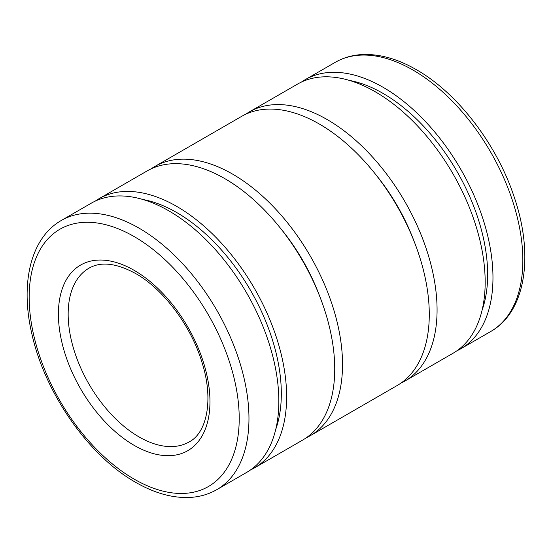 <?xml version="1.0" encoding="UTF-8"?>
<svg xmlns="http://www.w3.org/2000/svg" width="552" height="552" viewBox="0 0 552 552"><rect width="100%" height="100%" fill="white"/><g stroke="black" fill="none" stroke-linecap="round" stroke-linejoin="round"><path stroke-width="0.83" d="M301.551 82A155.429 89.734 60 0 1 305.353 79.585A155.429 89.734 60 0 1 425.123 121.219A155.429 89.734 60 0 1 492.971 277.635A155.429 89.734 60 0 1 460.782 348.788A155.429 89.734 60 0 1 456.78 350.872M349.382 80.406A147.908 85.394 60 0 1 487.651 274.565A147.908 85.394 60 0 1 482.075 310.252M245.654 114.271A155.429 89.734 60 0 1 249.456 111.856A155.429 89.734 60 0 1 369.226 153.49A155.429 89.734 60 0 1 437.074 309.907A155.429 89.734 60 0 1 404.885 381.059A155.429 89.734 60 0 1 400.883 383.143M249.456 111.856L297.556 84.083A155.429 89.734 60 0 1 417.326 125.725A155.429 89.734 60 0 1 485.173 282.141A155.429 89.734 60 0 1 452.978 353.294L404.885 381.059M151.117 168.857A155.429 89.734 60 0 1 154.919 166.435A155.429 89.734 60 0 1 274.689 208.076A155.429 89.734 60 0 1 342.53 364.492A155.429 89.734 60 0 1 310.341 435.645A155.429 89.734 60 0 1 306.346 437.729M154.919 166.435L241.659 116.355A155.429 89.734 60 0 1 361.429 157.996A155.429 89.734 60 0 1 429.277 314.412A155.429 89.734 60 0 1 397.081 385.565L310.341 435.645M95.22 201.128A155.429 89.734 60 0 1 99.022 198.706A155.429 89.734 60 0 1 218.792 240.348A155.429 89.734 60 0 1 286.633 396.764A155.429 89.734 60 0 1 254.444 467.917A155.429 89.734 60 0 1 250.449 470M99.022 198.706L147.115 170.941A155.429 89.734 60 0 1 266.885 212.582A155.429 89.734 60 0 1 334.733 368.998A155.429 89.734 60 0 1 302.544 440.144L254.444 467.917M143.044 199.534A147.908 85.394 60 0 1 281.32 393.693A147.908 85.394 60 0 1 275.745 429.38M61.348 220.455L91.218 203.212A155.429 89.734 60 0 1 210.988 244.853A155.429 89.734 60 0 1 278.836 401.269A155.429 89.734 60 0 1 246.647 472.415L216.777 489.665A155.429 89.734 60 0 0 248.966 418.513A155.429 89.734 60 0 0 139.063 228.155A155.429 89.734 60 0 0 61.348 220.455C30.601 237.864 20.024 283.424 31.83 333.739C44.733 392.858 88.624 455.911 135.619 482.31C154.284 493.074 172.231 498.132 189.446 497.462C199.445 496.979 208.552 494.378 216.777 489.665M280.464 228.224A140.387 81.054 60 0 1 319.608 296.024M375.008 173.638A140.387 81.054 60 0 1 414.152 241.438M490.652 331.545C525.794 311.811 534.115 255.472 514.347 197.499C497.159 144.727 457.76 93.122 416.38 69.69C397.716 58.926 379.769 53.868 362.554 54.538C352.555 55.021 343.447 57.622 335.223 62.335A155.429 89.734 60 0 1 412.937 70.035A155.429 89.734 60 0 1 522.841 260.392A155.429 89.734 60 0 1 490.652 331.545L460.782 348.788M134.191 236.594A148.536 85.753 60 0 1 239.216 418.513A148.536 85.753 60 0 1 134.191 479.15A148.536 85.753 60 0 1 29.159 297.238A148.536 85.753 60 0 1 134.191 236.594M189.198 441.904A100.278 57.891 60 0 1 139.063 436.936A100.278 57.891 60 0 1 68.158 314.123A100.278 57.891 60 0 1 88.927 268.217C100.795 261.303 116.362 263.069 135.619 273.523C163.316 289.055 190.992 325.797 201.915 362.147C214.01 399.689 206.862 432.865 189.198 441.904M209.967 401.628A107.171 61.872 60 0 1 134.191 445.374A107.171 61.872 60 0 1 58.408 314.123A107.171 61.872 60 0 1 134.191 270.37A107.171 61.872 60 0 1 209.967 401.628M335.223 62.335L305.353 79.585"/></g></svg>
